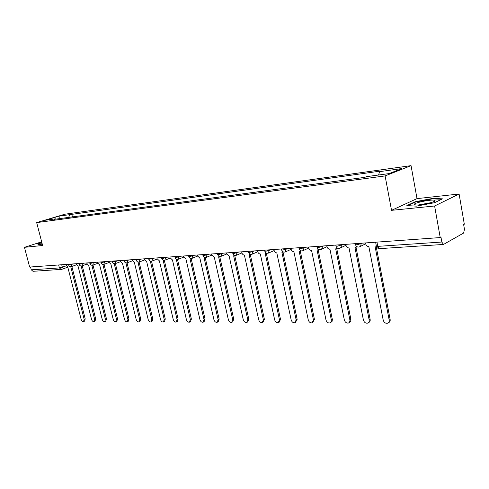 <?xml version="1.0" encoding="UTF-8"?>
<svg xmlns="http://www.w3.org/2000/svg" width="489" height="489" viewBox="0 0 489 489"><rect width="100%" height="100%" fill="white"/><g stroke="black" fill="none" stroke-linecap="round" stroke-linejoin="round"><path stroke-width="0.73" d="M434.611 205.997L459.104 194.011L417.019 198.607L411.047 165.637L64.866 214.206L36.681 222.605L385.1 175.912L391.536 210.337L434.611 205.997L440.228 237.568L29.652 267.055L24.45 247.324L42.622 245.496L36.681 222.605M459.104 194.011L464.318 224.213L463.645 224.585L464.452 229.262L463.633 233.045L443.48 244.451L379.488 248.638L377.771 246.37L441.83 242.037L443.48 244.451M58.643 264.971L59.401 267.923L61.168 269.463L61.742 269.353L33.026 271.303L31.278 269.824L59.401 267.923L66.143 265.9M30.532 266.988L31.278 269.824M41.669 241.81L24.45 247.324M441.83 242.037L440.968 237.159L440.228 237.568M378.608 175.007L379.519 171.657L401.915 168.546L389.189 173.577L366.567 176.645L364.715 177.36L54.01 219.384L55.984 218.791L45.288 220.246L59.096 216.126L69.835 214.634L68.625 217.403M379.519 171.657L381.286 170.979L69.835 214.634M411.047 165.637L385.1 175.912M417.019 198.607L391.536 210.337M406.848 205.588L416.335 206.144L434.483 202.721L442.502 198.846L432.594 198.442L415.082 201.768L406.848 205.588M41.852 242.507L37.5 243.907L38.778 244.775L42.256 244.084M72.451 216.89L71.736 214.066M56.363 219.066L55.984 218.791M59.267 218.675L59.096 216.126M415.161 202.208L415.082 201.768M432.673 198.87L432.594 198.442M365.503 242.935L365.686 243.883C366.182 245.625 367.233 246.529 368.834 246.597L383.211 320.118C384.024 322.544 385.515 323.584 387.691 323.217C388.902 322.685 389.403 321.658 389.195 320.13L375.02 246.175L376.304 245.79M376.065 245.936L390.149 319.513C390.356 321.035 389.861 322.062 388.645 322.593L388.572 322.648M345.79 244.347L345.974 245.276C346.463 246.988 347.477 247.874 349.018 247.947L363.419 320.063C364.213 322.434 365.65 323.449 367.734 323.113C368.908 322.599 369.391 321.585 369.177 320.075L354.971 247.544L356.774 246.578M357.074 246.756L356.218 247.159M356.029 247.275L370.149 319.47C370.362 320.973 369.88 321.988 368.706 322.502L368.529 322.612M326.811 245.71L326.994 246.621C327.477 248.302 328.461 249.176 329.947 249.243L344.354 320.014C345.13 322.324 346.518 323.327 348.516 323.015L349.611 322.117L349.947 320.313L335.68 248.852L337.349 248.009M337.624 248.155L336.829 248.516M336.744 248.571L350.888 319.427L350.705 321.297L349.244 322.569M435.069 200.569L435.027 200.502C434.055 198.742 413.272 202.758 414.275 204.5L415.827 204.977C420.84 205.435 436.267 201.902 435.069 200.569M430.87 202.684L418.884 204.897M407.771 205.643L415.424 202.079L432.404 198.864L441.677 199.249M42.023 243.174L41.663 243.785L42.182 243.785M38.918 244.751L37.873 244.042L41.913 242.746M308.528 247.024L308.712 247.917C309.189 249.567 310.148 250.423 311.579 250.496L325.986 319.959C326.738 322.227 328.076 323.211 329.996 322.917L331.169 321.817L331.334 319.977L317.104 250.117L318.639 249.372M318.889 249.488L318.168 249.812L332.373 319.672L332.049 321.45L330.662 322.526M290.906 248.29L291.089 249.17C291.56 250.784 292.489 251.627 293.877 251.701L308.266 319.916C309.005 322.129 310.301 323.095 312.141 322.819L313.425 319.928L299.195 251.34L300.619 250.68M300.833 250.771L300.185 251.065M300.27 251.022L314.427 319.354L312.746 322.471M273.907 249.512L274.091 250.374C274.555 251.963 275.46 252.789 276.792 252.862L291.169 319.867C291.89 322.031 293.143 322.984 294.916 322.728L296.145 319.879L281.933 252.513L283.247 251.933M283.009 252.19L297.159 319.317L295.466 322.422M257.495 250.692L257.679 251.535C258.143 253.094 259.017 253.913 260.313 253.98L274.659 319.824C275.368 321.939 276.572 322.881 278.284 322.642L279.463 319.837L265.27 253.644L266.487 253.131M266.352 253.32L280.484 319.28L279.298 322.086L278.785 322.361M241.652 251.829L241.835 252.66C242.287 254.194 243.143 254.995 244.39 255.069L258.705 319.782C259.396 321.854 260.57 322.777 262.214 322.557L263.351 319.794L249.182 254.738L250.307 254.286M250.27 254.414L264.378 319.25L263.235 322.006L262.679 322.306M226.334 252.929L226.517 253.748L229.152 256.102L243.277 319.739C243.962 321.768 245.093 322.679 246.682 322.471L247.776 319.751L233.638 255.796L234.683 255.392M234.726 255.466L248.803 319.213L247.709 321.933L247.104 322.251M211.523 253.993L211.706 254.793L214.274 257.116L228.363 319.696C229.029 321.689 230.13 322.587 231.658 322.392L232.709 319.708L218.607 256.823L219.579 256.456M219.31 256.652L219.708 256.487L233.742 319.183L232.691 321.86L232.049 322.19M197.195 255.02L197.379 255.814L199.879 258.094L213.919 319.659C214.579 321.609 215.643 322.495 217.122 322.312L218.131 319.672L204.072 257.813L204.977 257.483M205.178 257.514L219.17 319.152L218.155 321.793L217.483 322.129M183.326 256.016L183.509 256.792L185.942 259.042L199.94 319.623C200.582 321.536 201.621 322.404 203.045 322.233L204.017 319.635L190.007 258.767L190.851 258.473M191.12 258.498L205.056 319.121L204.084 321.719L203.375 322.068M169.897 256.982L170.074 257.746L172.452 259.965L186.395 319.586C187.024 321.462 188.033 322.318 189.408 322.159L190.343 319.598L176.382 259.696L177.177 259.427M177.501 259.439L191.388 319.091L190.453 321.658L189.714 322.013M156.883 257.917L157.061 258.669L159.377 260.851L173.259 319.549C173.882 321.395 174.86 322.239 176.193 322.086L177.091 319.561L163.192 260.594L163.931 260.344M164.304 260.337L178.137 319.066L177.238 321.591L176.48 321.951M144.261 258.822L144.438 259.561L146.7 261.713L160.526 319.519C161.138 321.322 162.091 322.159 163.381 322.019L164.243 319.525L150.398 261.462L151.107 261.23M151.511 261.199L165.288 319.036L164.426 321.53L163.644 321.896M132.024 259.702L132.201 260.429L134.408 262.55L148.173 319.482C148.772 321.261 149.701 322.08 150.948 321.951L151.773 319.494L137.996 262.306L138.668 262.086M139.102 262.031L152.825 319.011L151.993 321.469L151.193 321.835M120.147 260.551L120.325 261.273L122.476 263.363L136.18 319.451C136.773 321.194 137.672 322.006 138.882 321.884L139.677 319.458L125.96 263.125L126.614 262.911M127.061 262.831L140.722 318.987L139.927 321.407L139.108 321.78M108.619 261.383L108.79 262.092L110.899 264.152L124.53 319.421C125.117 321.132 125.991 321.933 127.164 321.817L127.929 319.427L114.279 263.919L114.915 263.705M112.415 261.921L116.125 261.328L115.38 263.602L128.974 318.962L128.21 321.352L127.372 321.725M97.421 262.183L97.592 262.886L99.652 264.916L113.216 319.39C113.79 321.077 114.646 321.866 115.783 321.756L116.516 319.396L102.934 264.696L103.564 264.476M104.524 264.158L103.35 264.61M104.023 264.36L117.562 318.938L116.828 321.291L115.979 321.67M86.541 262.966L88.723 265.661L102.219 319.36C102.788 321.016 103.619 321.799 104.719 321.695L105.428 319.366L91.914 265.441L92.543 265.215M93.57 264.855L92.311 265.362M93.002 265.111L106.474 318.914L105.765 321.236L104.903 321.615M75.96 263.724L78.099 266.383L91.529 319.329C92.085 320.961 92.898 321.731 93.967 321.634L94.652 319.341L81.205 266.175L81.834 265.924M82.892 265.545L81.584 266.095M82.286 265.845L95.691 318.889L95.007 321.187L94.139 321.56M65.679 264.463L67.775 267.086L81.125 319.305C81.675 320.906 82.47 321.664 83.509 321.579L84.163 319.311L70.789 266.884L71.431 266.609M72.494 266.23L71.15 266.811M71.871 266.554L85.202 318.871L84.548 321.132L83.668 321.511M68.637 265.044L73.686 263.889M71.962 264.011L71.443 266.609C70.092 266.902 69.163 266.407 68.656 265.124L68.436 264.268M79.114 264.292L84.236 263.131M82.507 263.259L81.956 265.888C80.593 266.187 79.652 265.686 79.139 264.384L78.918 263.516M89.897 263.522L95.086 262.355M93.35 262.477L92.776 265.148C91.394 265.454 90.441 264.946 89.921 263.62L89.701 262.74M100.991 262.734L106.254 261.554M104.518 261.676L103.912 264.384C102.507 264.702 101.547 264.182 101.015 262.831L100.795 261.945M116.009 260.851L116.125 261.328L117.751 260.729M124.182 261.077L129.597 259.873M127.855 260.001L127.189 262.789C125.746 263.119 124.756 262.587 124.212 261.193L123.992 260.276M136.309 260.209L141.798 258.999M140.056 259.121L139.359 261.957C137.898 262.293 136.889 261.749 136.339 260.331L136.119 259.408M148.815 259.317L154.383 258.094M152.641 258.223L151.908 261.102C150.423 261.444 149.402 260.888 148.845 259.445L148.619 258.51M161.712 258.394L162.379 258.571L167.366 257.165M165.624 257.287L164.854 260.215C163.344 260.564 162.305 260.001 161.743 258.534L161.517 257.581M175.019 257.44L175.722 257.63L180.765 256.199M179.023 256.328L178.21 259.298C176.682 259.659 175.624 259.084 175.056 257.587L174.83 256.627M188.76 256.456L189.5 256.652L194.598 255.209M192.855 255.331L192.006 258.357C190.447 258.724 189.377 258.143 188.797 256.615L188.571 255.637M202.953 255.441L203.742 255.649L208.882 254.182M207.147 254.304L206.26 257.379C204.671 257.752 203.583 257.165 202.99 255.606L202.77 254.622M217.623 254.39L218.455 254.61L223.656 253.119M221.92 253.247L220.985 256.37C219.372 256.756 218.265 256.157 217.666 254.567L217.44 253.565M232.801 253.302L233.675 253.54L238.932 252.024M237.202 252.147L236.224 255.325C234.579 255.723 233.449 255.111 232.837 253.491L232.617 252.477M248.498 252.177L249.427 252.428L254.732 250.888M253.015 251.01L251.988 254.243C250.313 254.653 249.164 254.029 248.54 252.379L248.32 251.352M264.751 251.01L265.741 251.279L271.102 249.714M269.39 249.836L268.314 253.125C266.603 253.546 265.429 252.911 264.8 251.224L264.573 250.185M281.591 249.8L282.636 250.081L288.058 248.498M286.358 248.62L285.228 251.969C283.479 252.403 282.287 251.756 281.64 250.032L281.419 248.974M299.048 248.546L300.16 248.846L305.637 247.232M303.95 247.355L304.072 247.947L302.758 250.765C300.979 251.212 299.757 250.551 299.097 248.791L298.877 247.721M317.159 247.245L318.339 247.562L323.871 245.924M322.196 246.046L322.233 248.229L320.949 249.518C319.128 249.983 317.881 249.311 317.208 247.507L316.988 246.419M335.955 245.888L337.208 246.236L342.801 244.561M341.145 244.683L341.267 245.301C341.469 246.774 340.992 247.752 339.837 248.223C337.972 248.699 336.695 248.015 336.01 246.169L335.79 245.068M355.479 244.482L356.817 244.848L362.465 243.149M360.833 243.271L360.949 243.895C361.151 245.399 360.65 246.389 359.458 246.878C357.545 247.373 356.236 246.676 355.54 244.781L355.32 243.663M61.712 264.751L62.354 267.245L61.742 269.353M376.341 245.967L377.771 246.37L376.958 242.11M389.195 320.13L390.149 319.513M369.177 320.075L370.149 319.47M349.904 320.026L350.888 319.427M331.334 319.977L332.324 319.39M313.425 319.928L314.427 319.354M296.145 319.879L297.159 319.317M279.463 319.837L280.484 319.28M263.351 319.794L264.378 319.25M247.776 319.751L248.803 319.213M232.709 319.708L233.742 319.183M218.131 319.672L219.17 319.152M204.017 319.635L205.056 319.121M190.343 319.598L191.388 319.091M177.091 319.561L178.137 319.066M164.243 319.525L165.288 319.036M151.773 319.494L152.825 319.011M139.677 319.458L140.722 318.987M127.929 319.427L128.974 318.962M116.516 319.396L117.562 318.938M105.428 319.366L106.474 318.914M94.652 319.341L95.691 318.889M84.163 319.311L85.202 318.871M360.032 246.597L365.674 243.797M112.219 261.12L112.446 262.025C112.977 263.394 113.955 263.919 115.38 263.602M340.35 247.978L345.974 245.264M321.414 249.304L327.007 246.67M303.18 250.576L308.736 248.021M285.607 251.798L291.126 249.317M268.657 252.978L274.133 250.564M252.3 254.109L257.74 251.762M236.505 255.203L241.902 252.917M221.248 256.26L226.59 254.035M206.492 257.281L211.792 255.111M192.226 258.265L197.47 256.144M178.412 259.219L183.613 257.153M165.037 260.142L170.184 258.119M152.073 261.034L157.177 259.06M139.512 261.902L144.561 259.971M127.329 262.74L132.33 260.851M115.508 263.553L120.459 261.701M104.035 264.341L108.931 262.532M92.892 265.105L97.739 263.333M82.06 265.851L86.859 264.115M71.541 266.572L76.29 264.867M375.619 242.208L376.402 246.297C376.885 247.825 377.918 248.608 379.488 248.638M67.8 267.183L61.834 269.317M433.486 201.786L435.027 200.502M282.85 252.263L283.437 252M266.126 253.424L266.658 253.186M249.977 254.537L250.46 254.329M234.384 255.613L234.824 255.429M204.732 257.654L205.099 257.507M190.624 258.626L190.967 258.485M176.969 259.561L177.287 259.433M163.736 260.472L164.047 260.35M150.918 261.352L151.223 261.23M138.485 262.202L138.809 262.08M126.425 263.027L126.785 262.893M114.719 263.828L115.178 263.657"/></g></svg>
